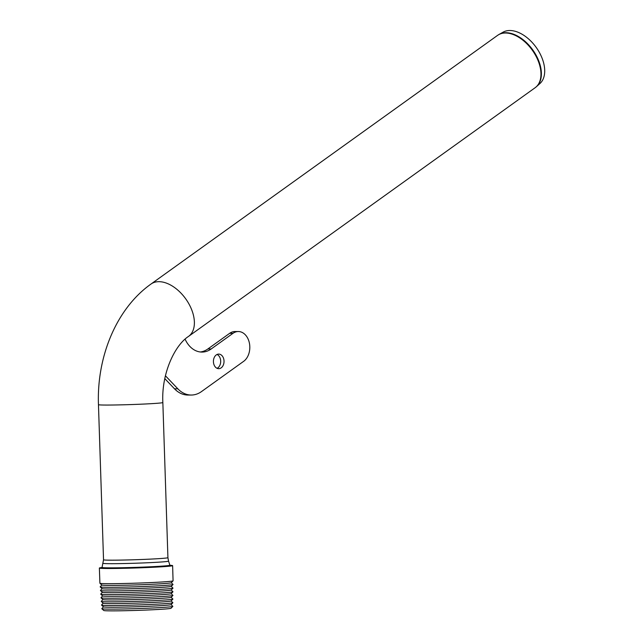 <?xml version="1.0" encoding="UTF-8"?>
<svg xmlns="http://www.w3.org/2000/svg" width="643" height="643" viewBox="0 0 643 643"><rect width="100%" height="100%" fill="white"/><g stroke="black" fill="none" stroke-linecap="round" stroke-linejoin="round"><path stroke-width="0.96" d="M535.86 87.159A32.182 19.571 -125.7 0 0 536.575 86.556L539.967 83.51A31.676 19.274 -125.7 0 0 536.149 47.349A31.676 19.274 -125.7 0 0 503.115 32.15L499.145 34.384A32.182 19.571 -125.7 0 0 498.349 34.875M103.137 563.276A32.721 0.997 178.1 0 0 135.874 563.212A32.721 0.997 178.1 0 0 168.546 561.138L169.913 565.205A33.958 1.037 178.1 0 1 169.736 565.326A33.958 1.037 178.1 0 1 136.011 567.359A33.958 1.037 178.1 0 1 102.213 567.536A33.958 1.037 178.1 0 1 102.036 567.423L103.531 559.78A32.206 0.981 178.1 0 0 135.761 559.707A32.206 0.981 178.1 0 0 167.919 557.674L162.848 402.55A32.206 0.981 -1.9 0 1 130.682 404.584A32.206 0.981 -1.9 0 1 98.459 404.656L103.531 559.78M169.736 565.326L168.024 565.904A32.206 0.981 178.1 0 1 136.027 567.833A32.206 0.981 178.1 0 1 103.965 567.994L102.213 567.536M103.177 603.174L101.546 605.015A35.686 1.085 -1.9 0 0 101.554 605.087L103.483 606.839A33.814 1.029 -1.9 0 0 137.297 606.735A33.814 1.029 -1.9 0 0 171.038 604.629L172.854 602.748A35.686 1.085 -1.9 0 0 172.854 602.684L171.102 600.956M103.451 606.815L101.819 608.656A35.534 1.085 -1.9 0 0 101.819 608.72A35.534 1.085 -1.9 0 0 137.353 608.608A35.534 1.085 -1.9 0 0 172.822 606.397A35.534 1.085 -1.9 0 0 172.822 606.333L171.07 604.597M101.554 605.087A35.686 1.085 -1.9 0 0 137.24 604.975A35.686 1.085 -1.9 0 0 172.854 602.748M102.904 599.533L101.272 601.382A35.839 1.093 -1.9 0 0 101.281 601.446L103.21 603.206A33.966 1.037 -1.9 0 0 137.176 603.094A33.966 1.037 -1.9 0 0 171.078 600.988L172.887 599.107A35.839 1.093 -1.9 0 0 172.887 599.035L171.142 597.307M101.281 601.446A35.839 1.093 -1.9 0 0 137.12 601.334A35.839 1.093 -1.9 0 0 172.887 599.107M102.639 595.9L101.007 597.741A35.992 1.101 -1.9 0 0 101.007 597.805L102.944 599.565A34.119 1.037 -1.9 0 0 137.055 599.461A34.119 1.037 -1.9 0 0 171.11 597.339L172.919 595.458A35.992 1.101 -1.9 0 0 172.919 595.394L171.175 593.658M101.007 597.805A35.992 1.101 -1.9 0 0 136.999 597.693A35.992 1.101 -1.9 0 0 172.919 595.458M102.366 592.259L100.734 594.108A36.145 1.101 -1.9 0 0 100.734 594.172L102.671 595.932A34.272 1.045 -1.9 0 0 136.935 595.82A34.272 1.045 -1.9 0 0 171.142 593.69L172.951 591.809A36.145 1.101 -1.9 0 0 172.951 591.745L171.207 590.009M100.734 594.172A36.145 1.101 -1.9 0 0 136.879 594.06A36.145 1.101 -1.9 0 0 172.951 591.809M102.092 588.626L100.461 590.467A36.297 1.109 -1.9 0 0 100.469 590.531L102.398 592.291A34.425 1.053 -1.9 0 0 136.822 592.187A34.425 1.053 -1.9 0 0 171.175 590.041L172.983 588.16A36.297 1.109 -1.9 0 0 172.983 588.096L171.239 586.36M100.469 590.531A36.297 1.109 -1.9 0 0 136.758 590.419A36.297 1.109 -1.9 0 0 172.983 588.16M101.827 584.985L100.187 586.826A36.45 1.109 -1.9 0 0 100.195 586.898L102.133 588.65A34.577 1.053 -1.9 0 0 136.702 588.546A34.577 1.053 -1.9 0 0 171.207 586.392L173.015 584.511A36.45 1.109 -1.9 0 0 173.023 584.447L171.271 582.711M100.195 586.898A36.45 1.109 -1.9 0 0 136.646 586.778A36.45 1.109 -1.9 0 0 173.015 584.511M173.055 580.87A36.603 1.117 -1.9 0 1 136.525 583.145A36.603 1.117 -1.9 0 1 99.922 583.257A36.603 1.117 -1.9 0 0 99.922 583.257L101.859 585.017A34.722 1.061 -1.9 0 0 136.581 584.905A34.722 1.061 -1.9 0 0 171.239 582.751L173.055 580.87A36.603 1.117 -1.9 0 0 173.071 580.83L172.621 565.647A36.643 1.117 -1.9 0 0 169.776 565.31M102.173 567.52A36.643 1.117 -1.9 0 0 99.368 568.042A36.643 1.117 -1.9 0 0 136.027 567.962A36.643 1.117 -1.9 0 0 172.621 565.647M103.796 567.898A32.206 0.981 -1.9 0 0 136.027 567.833A32.206 0.981 -1.9 0 0 168.185 565.8M101.819 608.72L103.756 610.48A33.661 1.029 -1.9 0 0 137.417 610.376A33.661 1.029 -1.9 0 0 171.006 608.278L172.822 606.397M217.053 354.47A7.29 5.305 -90 0 1 220.694 361.39A7.29 5.305 -90 0 1 217.061 368.318M216.265 354.928A7.29 5.305 90 0 0 213.572 363.126A7.29 5.305 90 0 0 218.724 368.68A7.29 5.305 90 0 0 224.029 361.39A7.29 5.305 90 0 0 218.724 354.1A7.29 5.305 90 0 0 216.265 354.928M185.096 339.174A27.352 19.893 90 0 0 201.99 352.075A27.352 19.893 90 0 0 211.193 348.964L232.999 333.323A15.802 11.494 -90 0 1 238.312 331.531L234.976 331.531A15.802 11.494 90 0 0 229.664 333.323L207.858 348.972A27.352 19.893 -90 0 1 200.327 351.978M238.312 331.531A15.802 11.494 -90 0 1 249.484 343.563A15.802 11.494 -90 0 1 243.641 361.342L201.484 391.587A30.39 22.103 -90 0 1 191.26 395.035A30.39 22.103 -90 0 1 177.83 388.798L165.436 375.785M164.817 378.639L174.494 388.798A30.39 22.103 90 0 0 187.925 395.035L191.26 395.035M535.129 87.729L536.575 86.556A32.182 19.571 -125.7 0 0 538.874 61.23A32.182 19.571 -125.7 0 0 499.145 34.384L497.569 35.381A32.206 19.595 54.3 0 1 538.448 61.551A32.206 19.595 54.3 0 1 535.129 87.729L188.544 336.393A32.206 19.595 -125.7 0 0 185.682 298.802A32.206 19.595 -125.7 0 0 150.984 284.053C116.335 308.632 96.667 356.793 98.459 404.656M207.858 348.972L211.193 348.964M229.664 333.323L232.999 333.323M174.494 388.798L177.83 388.798M497.569 35.381L150.984 284.053M168.546 561.138L167.919 557.674M188.544 336.393C174.727 345.259 161.313 373.615 162.848 402.55M99.906 583.225L99.368 568.042"/></g></svg>

